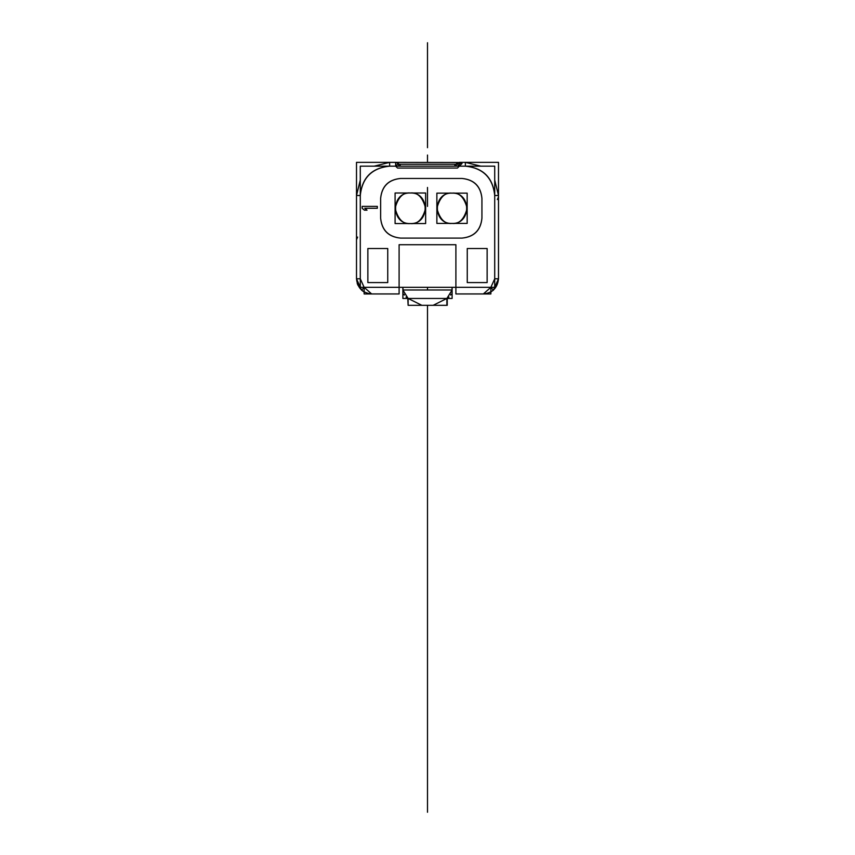 <?xml version="1.0" encoding="UTF-8"?>
<svg xmlns="http://www.w3.org/2000/svg" width="855" height="855" viewBox="0 0 855 855"><rect width="100%" height="100%" fill="white"/><g stroke="black" fill="none" stroke-linecap="round" stroke-linejoin="round"><path stroke-width="1.28" d="M357.614 237.081L356.503 239.763M356.503 195.496L356.503 278.805L361.633 290.166L356.503 278.805L360.286 278.805L356.503 278.805L356.503 195.496L356.503 278.805L360.286 278.805L364.134 287.323L361.633 290.166L356.503 278.805L356.503 195.496L360.286 195.496L360.286 278.805L360.286 195.496L356.503 195.496L360.286 195.496C362.157 177.797 371.936 168.018 389.634 166.159L389.634 162.364L389.634 166.159C371.936 168.018 362.157 177.797 360.286 195.496L356.503 195.496L360.286 180.116L356.503 195.496L360.286 180.116L356.503 195.496L356.503 162.364L389.634 162.364L374.255 166.159L389.634 162.364L458.387 162.493M399.103 287.323L364.134 287.323L360.286 278.805L364.134 287.323L399.103 287.323L364.134 287.323L361.633 290.166L364.134 287.323L371.647 293.949L364.134 287.323L364.134 293.949L399.103 293.949L371.647 293.949C362.509 292.987 357.465 287.943 356.503 278.805L360.286 278.805L360.286 195.496C362.028 177.68 371.807 167.89 389.634 166.159L395.641 166.159L397.532 168.05L457.468 168.05L459.359 166.159L465.366 166.159C483.193 167.89 492.972 177.68 494.714 195.496L494.714 278.805L490.866 287.323L455.897 287.323L455.897 244.722L399.103 244.722L399.103 287.323L399.103 244.722L455.897 244.722L455.897 293.949L483.353 293.949L455.897 293.949L483.353 293.949L490.866 287.323L493.367 290.166L490.866 287.323L494.714 278.805L498.497 278.805L493.367 290.166L490.866 291.961L493.57 289.995M374.255 166.159L389.634 162.364L374.255 166.159M465.366 162.364L480.745 166.159L465.366 162.364L465.366 166.159L459.359 166.159L459.359 162.364L465.366 162.364L459.359 162.364L465.366 162.364L480.745 166.159L465.366 162.364L465.366 166.159L465.366 162.364L459.359 162.364L459.359 166.159L465.366 166.159C483.064 168.018 492.843 177.797 494.714 195.496L494.714 278.805L498.497 278.805L494.714 278.805L494.714 195.496C492.843 177.797 483.064 168.018 465.366 166.159L465.366 162.364L498.497 162.364L498.497 278.805L493.367 290.166L498.497 278.805L498.497 195.496L494.714 195.496L498.497 195.496L494.714 180.116L498.497 195.496L494.714 195.496L498.497 195.496L494.714 180.116L498.497 195.496L498.497 278.805L494.714 278.805L490.866 287.323L455.897 287.323L490.866 287.323L483.353 293.949C492.491 292.987 497.535 287.943 498.497 278.805L498.497 195.496M457.457 162.878L455.897 164.256L399.103 164.256L455.897 164.256L456.688 166.159L455.897 164.256L399.103 164.256L398.312 163.476L399.103 164.256L398.312 166.159L399.103 164.256L397.543 162.878M396.613 162.493L398.312 163.476L395.641 162.364L395.641 166.159L395.641 162.364L398.312 163.476L395.641 166.159L398.312 163.476L395.641 162.364L389.634 162.364L389.634 166.159L389.634 162.364L395.641 162.364L395.641 166.159L398.312 163.476L395.641 166.159L389.634 166.159L395.641 166.159L395.641 162.364L389.634 162.364M497.386 199.546L498.497 196.864M371.893 293.949L399.103 293.949L371.647 293.949L399.103 293.949L399.103 244.722L455.897 244.722L455.897 287.323M363.803 291.769L362.552 290.924M494.714 166.159L494.714 287.323L360.286 287.323L360.286 166.159L494.714 166.159M377.322 208.278L377.322 206.386L362.178 206.386L362.178 208.278L364.433 210.17L367.019 210.17L364.754 208.278L377.322 208.278L377.322 206.386L362.178 206.386L362.178 208.278L364.433 210.17L367.019 210.17L364.754 208.278L377.322 208.278L377.322 206.386L362.178 206.386L362.178 208.278L364.433 210.17L367.019 210.17L364.754 208.278L377.322 208.278M467.258 248.516L467.258 282.588L487.136 282.588L487.136 248.516L467.258 248.516L467.258 282.588L487.136 282.588L487.136 248.516L467.258 248.516L467.258 282.588L487.136 282.588L487.136 248.516L467.258 248.516M367.864 282.588L387.743 282.588L387.743 248.516L367.864 248.516L367.864 282.588L387.743 282.588L387.743 248.516L367.864 248.516L367.864 282.588L387.743 282.588L387.743 248.516L367.864 248.516L367.864 282.588M400.525 238.096L462.053 238.096C474.13 236.921 480.756 230.294 481.931 218.217L481.931 198.339C480.756 186.262 474.13 179.636 462.053 178.46L400.525 178.46C388.448 179.636 381.822 186.262 380.635 198.339L380.635 218.217C381.822 230.294 388.448 236.921 400.525 238.096C388.533 236.835 381.907 230.209 380.635 218.217L380.635 198.339C381.907 186.347 388.533 179.721 400.525 178.46L462.053 178.46C474.044 179.721 480.67 186.347 481.931 198.339L481.931 218.217C480.67 230.209 474.044 236.835 462.053 238.096C474.044 236.835 480.67 230.209 481.931 218.217L481.931 198.339C480.67 186.347 474.044 179.721 462.053 178.46L400.525 178.46C388.533 179.721 381.907 186.347 380.635 198.339L380.635 218.217C381.907 230.209 388.533 236.835 400.525 238.096L462.053 238.096L400.525 238.096M459.359 166.159L456.688 163.476L459.359 162.364L459.359 166.159L462.042 163.476L456.688 163.476L459.359 166.159L456.688 163.476L455.897 164.256L459.359 162.364L456.688 163.476L459.359 166.159L457.468 168.05L397.532 168.05L395.641 166.159L397.532 168.05L457.468 168.05L459.359 166.159M455.576 166.159L454.796 165.368M455.897 164.256L397.532 164.256M399.424 166.159L400.204 165.368M399.103 164.256L398.312 163.476M492.801 290.647L493.367 290.166L490.866 287.323L490.866 293.949L455.897 293.949M493.474 290.069L498.497 278.805M451.835 292.292L452.113 287.323L452.113 289.995L452.113 287.323L452.113 289.995L402.887 289.995L402.887 287.323L403.165 292.292M446.876 305.31L446.876 298.459L408.124 298.459L402.887 289.995L402.887 287.323L402.887 289.995L452.113 289.995L446.876 298.459L408.124 298.459L408.124 305.31L447.24 305.31L447.24 298.277L448.939 297.07M450.628 295.082L451.151 294.163M403.849 294.163L404.362 295.071M406.061 297.07L407.771 298.277L408.124 305.31M402.887 289.995L408.124 298.459L402.887 289.995L452.113 289.995L452.113 298.459L402.887 298.459L402.887 289.995L452.113 289.995L446.876 298.459L433.175 305.31L421.825 305.31L433.175 305.31L421.825 305.31L408.124 298.459L446.876 298.459L452.113 289.995M357.208 283.368L357.903 285.175M361.729 290.251L362.766 291.074M452.017 223.422C459.178 224.288 464.233 219.243 467.161 208.278C464.233 197.323 459.178 192.268 452.017 193.134C444.857 192.268 439.812 197.323 436.873 208.278C439.812 219.243 444.857 224.288 452.017 223.422C459.178 224.288 464.233 219.243 467.161 208.278C464.233 197.323 459.178 192.268 452.017 193.134C444.857 192.268 439.812 197.323 436.873 208.278C439.812 219.243 444.857 224.288 452.017 223.422C432.48 224.363 432.48 192.193 452.017 193.134C471.554 192.193 471.554 224.363 452.017 223.422M436.873 193.134L467.161 193.134L467.161 223.422L436.873 223.422L436.873 193.134M410.368 223.561C417.593 224.427 422.68 219.34 425.64 208.278C422.68 197.227 417.593 192.129 410.368 193.006C403.143 192.129 398.045 197.227 395.085 208.278C398.045 219.34 403.143 224.427 410.368 223.561C417.593 224.427 422.68 219.34 425.64 208.278C422.68 197.227 417.593 192.129 410.368 193.006C403.143 192.129 398.045 197.227 395.085 208.278C398.045 219.34 403.143 224.427 410.368 223.561C390.66 224.502 390.649 192.054 410.368 193.006C430.076 192.054 430.076 224.502 410.368 223.561M395.085 193.006L425.64 193.006L425.64 223.561L395.085 223.561L395.085 193.006M427.5 147.691L427.5 42.75L427.5 147.691M427.5 757.637L427.5 538.009L427.5 757.637M427.5 305.31L427.5 812.25L427.5 305.31M427.5 539.911L427.5 583.452L427.5 539.911M427.5 794.562L427.5 751.011L427.5 794.562M427.5 454.604L427.5 537.913L427.5 454.604M427.5 609.017L427.5 538.009L427.5 609.017M427.5 575.522L427.5 535.305L427.5 575.522M427.5 387.71L427.5 473.531L427.5 387.71M427.5 475.423L427.5 481.429L427.5 475.423M427.5 504.589L427.5 507.261L427.5 504.589M427.5 594.706L427.5 592.034L427.5 594.706M427.5 538.009L427.5 565.647L427.5 538.009M427.5 499.416L427.5 471.96L427.5 499.416M427.5 446.834L427.5 422.039L427.5 446.834M427.5 187.459L427.5 206.386L427.5 187.459M427.5 289.995L427.5 287.323M427.5 347.44L427.5 326.61L427.5 347.44M427.5 462.94L427.5 418.95L427.5 462.94M427.5 732.094L427.5 770.889L427.5 732.094M427.5 602.315L427.5 563.573L427.5 602.315M427.5 468.177L427.5 418.95L427.5 468.177M427.5 409.011L427.5 470.539L427.5 409.011M427.5 416.588L427.5 478.116L427.5 416.588M427.5 698.236L427.5 758.492L427.5 698.236M427.5 462.598L427.5 505.497L427.5 462.598M427.5 369.606L427.5 365.812L427.5 369.606M427.5 370.194L427.5 366.41L427.5 370.194M427.5 162.364L427.5 155.044L427.5 162.364M364.134 293.949L399.103 293.949M364.134 291.961L361.43 289.995"/></g></svg>
